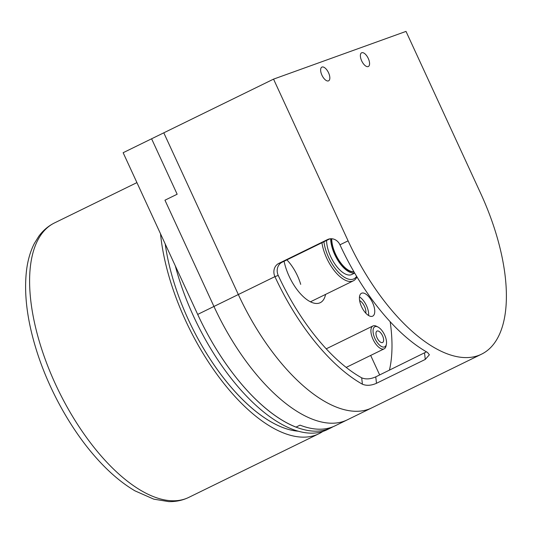 <?xml version="1.0" encoding="UTF-8"?>
<svg xmlns="http://www.w3.org/2000/svg" width="533" height="533" viewBox="0 0 533 533"><rect width="100%" height="100%" fill="white"/><g stroke="black" fill="none" stroke-linecap="round" stroke-linejoin="round"><path stroke-width="0.8" d="M298 431.177A146.415 67.151 -116.1 0 1 189.108 321.246A146.415 67.151 -116.1 0 1 165.23 244.014A146.415 67.151 -116.1 0 0 234.227 390.756A146.415 67.151 -116.1 0 0 298 431.177M322.791 431.483A152.778 70.07 -116.1 0 1 318.861 433.755A152.778 70.07 -116.1 0 1 233.467 394.853A152.778 70.07 -116.1 0 1 160.526 233.814M286.901 259.877A30.554 14.011 -116.1 0 1 300.712 284.369M356.93 276.894A30.554 14.011 -116.1 0 1 353.359 280.811A30.554 14.011 -116.1 0 1 349.675 281.477A30.554 14.011 -116.1 0 1 321.932 242.735M323.924 241.762A29.029 13.312 63.9 0 0 350.408 279.472A29.029 13.312 63.9 0 0 356.617 276.367M333.045 426.726A152.778 70.07 -116.1 0 1 331.053 427.792L326.989 429.778A152.778 70.07 -116.1 0 1 193.259 315.629A152.778 70.07 -116.1 0 1 175.317 265.894M331.053 427.792A152.778 70.07 -116.1 0 1 197.563 314.15M346.357 367.324L346.53 367.69M374.939 338.542A11.206 5.137 63.9 0 0 381.648 346.583A11.206 5.137 63.9 0 0 386.392 344.245A11.206 5.137 63.9 0 0 384.653 335.037A11.206 5.137 63.9 0 0 377.957 327.002A11.206 5.137 63.9 0 0 374.939 338.542M386.392 344.245L386.072 345.857A12.732 5.836 -116.1 0 1 384.173 348.822A12.732 5.836 -116.1 0 1 373.053 339.374A12.732 5.836 -116.1 0 1 372.98 325.949A12.732 5.836 -116.1 0 1 376.491 326.269L377.957 327.002M382.554 335.797A6.363 2.918 63.9 0 0 376.998 331.073A6.363 2.918 63.9 0 0 377.038 337.782A6.363 2.918 63.9 0 0 382.594 342.506A6.363 2.918 63.9 0 0 382.554 335.797M372.6 302.724A12.732 5.836 63.9 0 0 361.487 293.277A12.732 5.836 63.9 0 0 361.561 306.702A12.732 5.836 63.9 0 0 372.68 316.149A12.732 5.836 63.9 0 0 372.6 302.724M368.589 315.516A12.732 5.836 63.9 0 0 366.504 305.709A12.732 5.836 63.9 0 0 359.482 296.901M284.089 261.25A35.651 16.35 63.9 0 0 289.113 276.234A35.651 16.35 63.9 0 0 320.233 302.691A35.651 16.35 63.9 0 0 325.563 294.416M365.778 313.151A8.148 3.738 63.9 0 0 364.519 306.428A8.148 3.738 63.9 0 0 359.628 300.572M151.599 138.787L177.156 194.232L164.957 200.195L213.946 306.462L164.957 200.195L177.156 194.232L151.599 138.787L123.143 152.711L197.683 314.417A152.778 70.07 -116.1 0 0 295.982 427.14L300.046 425.147A152.778 70.07 -116.1 0 0 335.124 425.8L347.316 419.837A152.778 70.07 -116.1 0 1 213.946 306.462L238.331 294.529A152.778 70.07 63.9 0 0 368.463 409.277A152.778 70.07 63.9 0 0 371.708 407.905A152.778 70.07 -116.1 0 1 238.331 294.529L163.791 132.824L151.599 138.787M379.669 374.952L370.668 355.424M353.872 271.697A22.919 10.513 -116.1 0 1 342.019 264.488A22.919 10.513 -116.1 0 1 331.726 238.751M353.925 271.803A22.919 10.513 -116.1 0 1 341.706 264.641A22.919 10.513 -116.1 0 1 331.413 238.737M354.585 272.936A24.192 11.093 -116.1 0 1 341.513 265.407A24.192 11.093 -116.1 0 1 330.653 238.744M354.672 273.083L351.78 274.502A24.192 11.093 -116.1 0 1 337.442 267.399A24.192 11.093 -116.1 0 1 326.582 240.463M481.459 354.212A152.778 70.07 63.9 0 0 480.559 193.113L406.013 31.4L273.549 79.131L348.089 240.836A152.778 70.07 63.9 0 0 478.214 355.584A152.778 70.07 63.9 0 0 481.459 354.212L347.316 419.837A152.778 70.07 -116.1 0 1 213.946 306.462L197.683 314.417M328.428 80.903A7.642 3.504 63.9 0 0 328.594 80.836A7.642 3.504 63.9 0 0 328.468 72.608A7.642 3.504 63.9 0 0 322.039 67.045A7.642 3.504 63.9 0 0 321.879 67.111A7.642 3.504 63.9 0 0 322.005 75.34A7.642 3.504 63.9 0 0 328.428 80.903M368.17 66.585A7.642 3.504 63.9 0 0 368.33 66.518A7.642 3.504 63.9 0 0 368.203 58.29A7.642 3.504 63.9 0 0 361.78 52.727A7.642 3.504 63.9 0 0 361.621 52.794A7.642 3.504 63.9 0 0 361.747 61.022A7.642 3.504 63.9 0 0 368.17 66.585M329.214 238.957L327.568 239.55A10.187 9.041 70.2 0 1 328.375 239.21A10.187 9.041 70.2 0 1 339.961 244.814A152.778 70.07 63.9 0 0 427.446 352.393L429.385 354.785L425.267 359.429L376.491 383.294C371.208 385.606 366.511 385.912 362.407 384.206L361.687 377.83C365.771 379.509 370.462 379.183 375.765 376.858L426.487 351.847M361.687 377.83A145.143 66.565 -116.1 0 1 278.233 275.441L274.921 276.634A152.778 70.07 63.9 0 0 362.407 384.206M273.549 79.131L163.791 132.824L238.331 294.529L274.921 276.634A10.187 9.041 70.2 0 1 278.786 263.415L282.104 262.223A10.187 9.041 -109.8 0 0 278.233 275.441M327.568 239.55L278.786 263.415M390.169 321.739A145.143 66.565 -116.1 0 1 389.423 370.182M329.94 238.817L282.104 262.223M54.506 222.927A152.778 70.07 63.9 0 0 33.972 320.22A152.778 70.07 63.9 0 0 103.389 458.493A152.778 70.07 63.9 0 0 188.782 497.396C182.539 500.4 175.823 501.806 168.635 501.6L153.81 499.161L135.002 490.866C122.117 483.311 109.458 472.604 97.019 458.74C71.062 429.958 48.197 388.69 36.004 348.769C26.877 318.961 23.758 292.504 26.65 269.392C27.949 259.604 30.528 250.95 34.372 243.428L38.816 236.252C43.073 230.449 48.296 226.005 54.506 222.927L136.921 182.606M348.089 240.836L339.961 244.814M375.765 376.858L376.491 383.294M425.267 359.429L424.548 352.999M318.861 433.755L188.782 497.396M310.433 301.818L353.359 280.811M384.173 348.822L346.177 367.41M372.98 325.949L326.216 348.829"/></g></svg>
